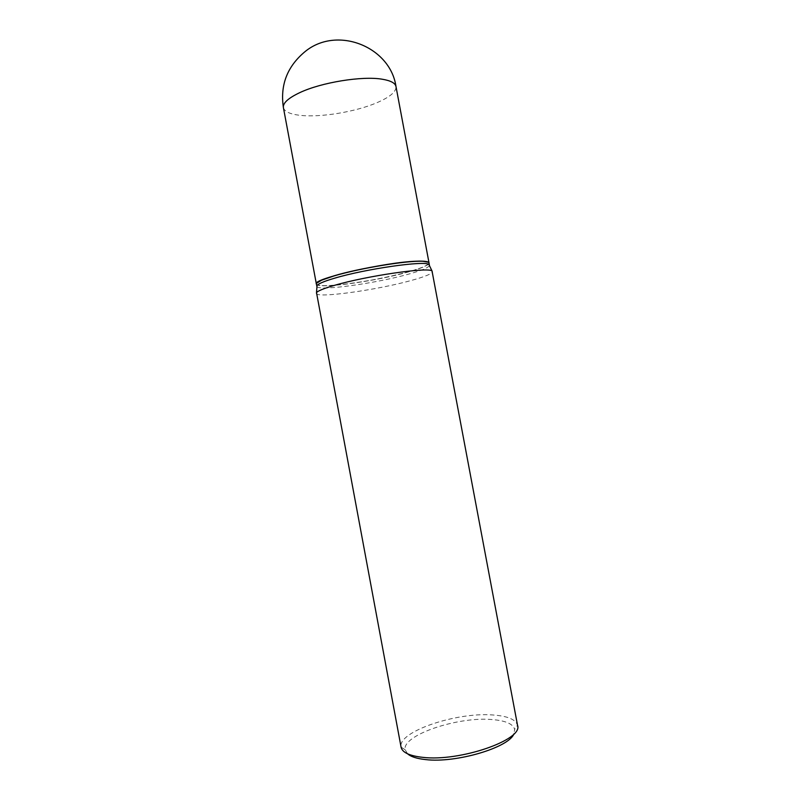 <?xml version="1.0" encoding="UTF-8"?>
<svg xmlns="http://www.w3.org/2000/svg" width="800" height="800" viewBox="0 0 800 800"><rect width="100%" height="100%" fill="white"/><g stroke="black" fill="none" stroke-linecap="round" stroke-linejoin="round"><path stroke-width="0.6" stroke-dasharray="4 3" d="M316.36 283.94C316.96 285.54 322.17 286.03 331.99 285.43C364.08 283.72 431.31 268.32 429.02 262.86M316.38 284.06C316.31 289.49 375.6 281.43 408.62 271.9C422.05 268.1 428.85 265.12 429.04 262.98M316.96 286.62C319.54 291.27 376.91 283.21 409.02 274.02C421.53 270.51 428.33 267.69 429.43 265.57M316.66 283.22C311.46 289.89 373.91 281.81 408.53 271.79C423.56 267.52 430.21 264.35 428.48 262.29M407.57 753.8L405.21 749.85C401.59 735.4 457.08 716.56 491.41 719.51C505.25 720.51 513.01 723.8 514.67 729.36L513.9 733.91M405.21 749.85L401.06 747.05C397.46 731.8 456.3 711.98 492.72 714.97C507.43 715.99 515.7 719.41 517.53 725.26L514.67 729.36M316.24 293.37C316.12 298.57 377.21 290.02 411.34 280.45C425.24 276.62 432.31 273.67 432.54 271.61M283.4 107.62C284.45 111.64 290.05 114.21 300.19 115.34C320.58 117.67 355.62 111.87 376.94 102.7C390.01 97.07 396.36 91.69 395.99 86.55"/><path stroke-width="1.2" d="M395.99 86.55L429.02 262.86C428.69 261.46 424.47 260.91 416.37 261.22C385.53 262.04 311.79 279.02 316.36 283.94L283.4 107.62C282.76 103.12 288.18 98.14 299.67 92.69C321.27 82.4 362.47 75.73 382.29 79.23C390.7 80.63 395.27 83.06 395.99 86.55C390.44 47.09 337.75 25.48 305.6 51.17C287.39 66.02 279.98 84.84 283.4 107.62M429.43 265.57L429.04 262.98C428.85 262 426.69 261.43 422.56 261.28C407.37 260.4 359.17 268.33 333.95 275.96L321.81 280.13C318.02 281.77 316.21 283.08 316.38 284.06L316.96 286.62M429.46 265.19L428.93 264.54C425.58 260.32 365.34 268.89 334.38 278.26C324.26 281.25 318.49 283.66 317.05 285.48L316.8 286.27M428.48 262.29L422.44 261.19C407.27 260.3 359.18 268.22 334.01 275.83L321.9 280L316.66 283.22M513.9 733.91C508.94 747.57 455.91 763.34 425.61 759.59C416.89 758.67 410.88 756.74 407.57 753.8M517.53 725.26L517.55 725.38C523.48 739.74 459.72 761.95 422.65 757.33C409.46 755.85 402.27 752.47 401.08 747.18L401.06 747.05M517.55 725.38L432.02 270.98C428.72 266.88 366.41 275.9 334.39 285.38C323.94 288.41 317.98 290.82 316.5 292.6L401.08 747.18M428.93 264.54L432.02 270.98M317.05 285.48L316.5 292.6"/></g></svg>
